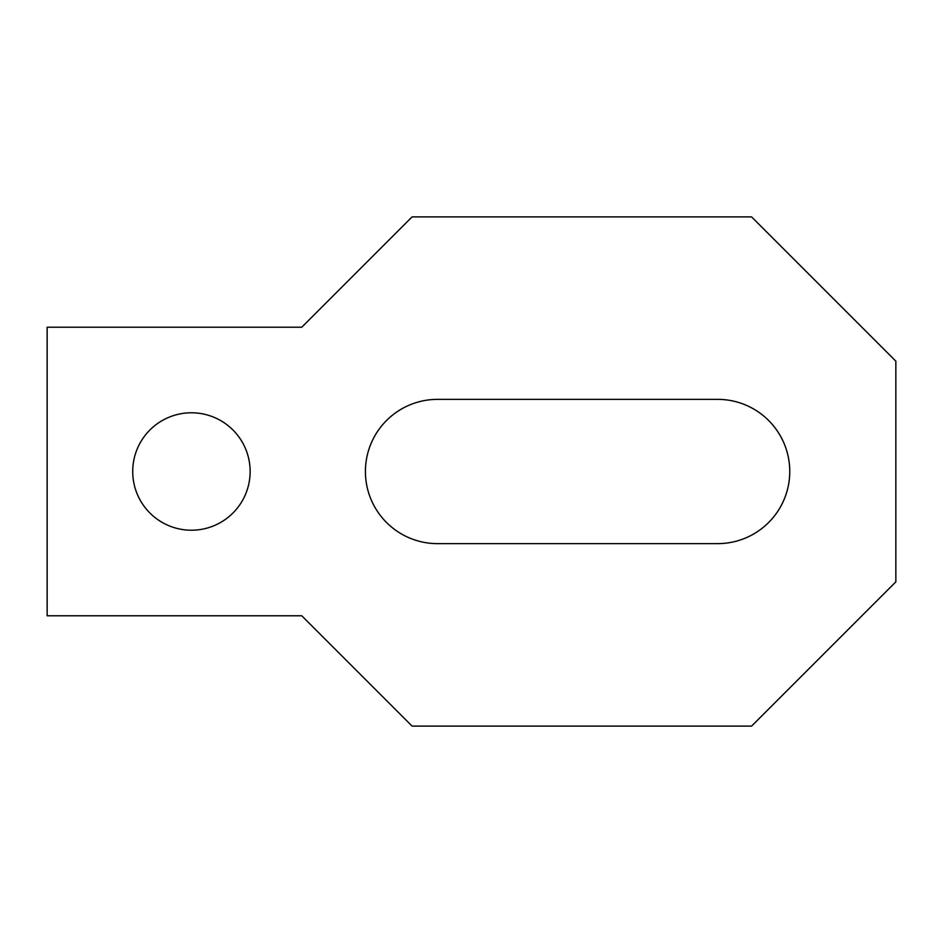 <?xml version="1.0" encoding="UTF-8"?>
<svg xmlns="http://www.w3.org/2000/svg" width="943" height="943" viewBox="0 0 943 943"><rect width="100%" height="100%" fill="white"/><g stroke="black" fill="none" stroke-linecap="round" stroke-linejoin="round"><path stroke-width="1.41" d="M132.715 471.5A58.714 58.714 0 0 1 191.429 412.786A58.714 58.714 0 0 1 250.143 471.5A58.714 58.714 0 0 1 191.429 530.214A58.714 58.714 0 0 1 132.715 471.5M717.623 399.361A72.139 72.139 0 0 1 789.762 471.5A72.139 72.139 0 0 1 717.623 543.639L437.552 543.639A72.139 72.139 0 0 1 365.412 471.5A72.139 72.139 0 0 1 437.552 399.361L717.623 399.361M895.85 581.831L751.571 726.11L412.091 726.11L301.76 615.779L47.15 615.779L47.15 327.221L301.76 327.221L412.091 216.89L751.571 216.89L895.85 361.169L895.85 581.831"/></g></svg>
